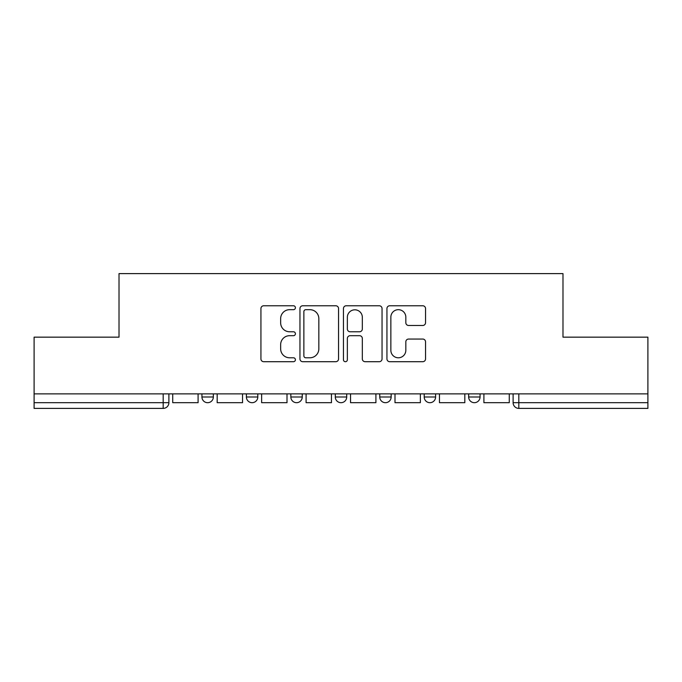 <?xml version="1.0" encoding="UTF-8"?>
<svg xmlns="http://www.w3.org/2000/svg" width="682" height="682" viewBox="0 0 682 682"><rect width="100%" height="100%" fill="white"/><g stroke="black" fill="none" stroke-linecap="round" stroke-linejoin="round"><path stroke-width="1.02" d="M295.408 307.718A1.961 1.961 0 0 0 293.448 305.766L263.729 305.766A2.796 2.796 0 0 0 260.933 308.562L260.933 358.911A2.796 2.796 0 0 0 263.729 361.707L293.448 361.707A1.961 1.961 0 0 0 295.408 359.746A1.961 1.961 0 0 0 293.448 357.786L289.603 357.786A8.951 8.951 0 0 1 280.652 348.834L280.652 344.64A8.951 8.951 0 0 1 289.603 335.689L293.448 335.689A1.961 1.961 0 0 0 295.408 333.737A1.961 1.961 0 0 0 293.448 331.776L289.603 331.776A8.951 8.951 0 0 1 280.652 322.825L280.652 318.63A8.951 8.951 0 0 1 289.603 309.679L293.448 309.679A1.961 1.961 0 0 0 295.408 307.718M468.662 393.864L468.662 396.992L480.06 396.992A5.703 5.703 0 0 1 474.357 402.695A5.703 5.703 0 0 1 468.662 396.992L468.662 393.864M424.204 393.864L424.204 396.992L435.602 396.992A5.703 5.703 0 0 1 429.907 402.695A5.703 5.703 0 0 1 424.204 396.992L424.204 393.864M335.297 393.864L335.297 396.992L346.703 396.992A5.703 5.703 0 0 1 341 402.695A5.703 5.703 0 0 1 335.297 396.992L335.297 393.864M422.746 325.485A2.796 2.796 0 0 0 425.542 322.688L425.542 308.562A2.796 2.796 0 0 0 422.746 305.766L389.737 305.766A2.796 2.796 0 0 0 386.941 308.562L386.941 358.911A2.796 2.796 0 0 0 389.737 361.707L422.746 361.707A2.796 2.796 0 0 0 425.542 358.911L425.542 341.844A2.796 2.796 0 0 0 422.746 339.048L408.62 339.048A2.796 2.796 0 0 0 405.824 341.844L405.824 350.309A7.485 7.485 0 0 1 398.339 357.786A7.485 7.485 0 0 1 390.854 350.309L390.854 317.164A7.485 7.485 0 0 1 398.339 309.679A7.485 7.485 0 0 1 405.824 317.164L405.824 322.688A2.796 2.796 0 0 0 408.62 325.485L422.746 325.485M34.1 393.864L34.1 337.155L119.018 337.155L119.018 273.61L562.982 273.61L562.982 337.155L647.9 337.155L647.9 393.864L34.1 393.864L34.1 402.695L168.889 402.695L168.889 393.864L168.889 402.695A5.703 5.703 0 0 1 163.186 408.39L34.1 408.39L34.1 402.695M338.553 308.562A2.796 2.796 0 0 0 335.757 305.766L302.748 305.766A2.796 2.796 0 0 0 299.952 308.562L299.952 358.911A2.796 2.796 0 0 0 302.748 361.707L335.757 361.707A2.796 2.796 0 0 0 338.553 358.911L338.553 308.562M346.243 305.766L379.252 305.766A2.796 2.796 0 0 1 382.048 308.562L382.048 358.911A2.796 2.796 0 0 1 379.252 361.707L365.126 361.707A2.796 2.796 0 0 1 362.33 358.911L362.33 338.485A2.796 2.796 0 0 0 359.533 335.689L350.164 335.689A2.796 2.796 0 0 0 347.36 338.485L347.36 359.746A1.961 1.961 0 0 1 345.407 361.707A1.961 1.961 0 0 1 343.447 359.746L343.447 308.562A2.796 2.796 0 0 1 346.243 305.766M513.111 393.864L513.111 402.695L647.9 402.695L647.9 408.39L518.814 408.39A5.703 5.703 0 0 1 513.111 402.695M647.9 393.864L647.9 402.695M480.06 393.864L480.06 396.992L480.06 393.864M435.602 396.992L435.602 393.864L435.602 396.992A5.703 5.703 0 0 1 429.907 402.695M391.153 393.864L391.153 396.992A5.703 5.703 0 0 1 385.449 402.695A5.703 5.703 0 0 1 379.755 396.992A5.703 5.703 0 0 0 385.449 402.695A5.703 5.703 0 0 0 391.153 396.992L391.153 393.864M379.755 393.864L379.755 396.992L391.153 396.992M346.703 393.864L346.703 396.992M302.245 393.864L302.245 396.992A5.703 5.703 0 0 1 296.551 402.695A5.703 5.703 0 0 1 290.847 396.992A5.703 5.703 0 0 0 296.551 402.695A5.703 5.703 0 0 0 302.245 396.992L290.847 396.992L290.847 393.864M246.398 393.864L246.398 396.992L257.796 396.992L257.796 393.864L257.796 396.992A5.703 5.703 0 0 1 252.093 402.695A5.703 5.703 0 0 1 246.398 396.992A5.703 5.703 0 0 0 252.093 402.695M201.94 393.864L201.94 396.992L213.338 396.992L213.338 393.864L213.338 396.992A5.703 5.703 0 0 1 207.643 402.695A5.703 5.703 0 0 1 201.94 396.992A5.703 5.703 0 0 0 207.643 402.695M163.186 393.864L163.186 408.39A5.703 5.703 0 0 0 168.889 402.695M305.826 309.679A1.961 1.961 0 0 0 303.865 311.64L303.865 355.834A1.961 1.961 0 0 0 305.826 357.786L309.884 357.786A8.951 8.951 0 0 0 318.835 348.834L318.835 318.63A8.951 8.951 0 0 0 309.884 309.679L305.826 309.679M362.33 317.3A7.485 7.485 0 0 0 354.845 309.816A7.485 7.485 0 0 0 347.36 317.3L347.36 328.98A2.796 2.796 0 0 0 350.164 331.776L359.533 331.776A2.796 2.796 0 0 0 362.33 328.98L362.33 317.3M198.095 393.864L198.095 402.695L172.734 402.695L172.734 393.864M242.545 393.864L242.545 402.695L217.183 402.695L217.183 393.864M287.003 393.864L287.003 402.695L261.641 402.695L261.641 393.864M331.452 393.864L331.452 402.695L306.09 402.695L306.09 393.864M375.91 393.864L375.91 402.695L350.548 402.695L350.548 393.864M420.359 393.864L420.359 402.695L394.997 402.695L394.997 393.864M464.817 393.864L464.817 402.695L439.455 402.695L439.455 393.864M509.266 393.864L509.266 402.695L483.905 402.695L483.905 393.864M518.814 393.864L518.814 408.39"/></g></svg>
